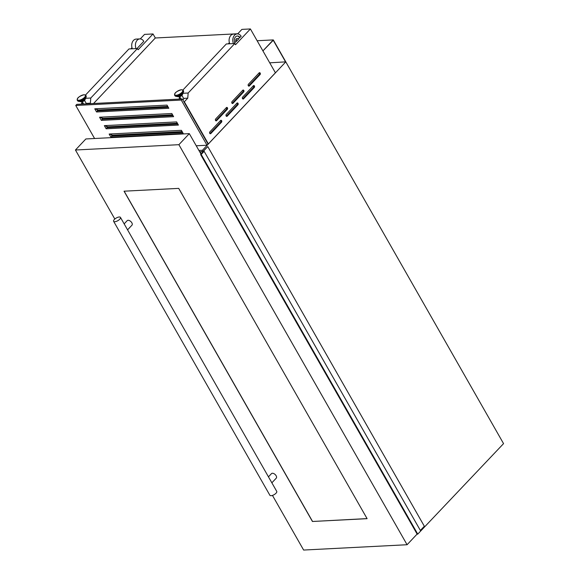 <?xml version="1.0" encoding="UTF-8"?>
<svg xmlns="http://www.w3.org/2000/svg" width="579" height="579" viewBox="0 0 579 579"><rect width="100%" height="100%" fill="white"/><g stroke="black" fill="none" stroke-linecap="round" stroke-linejoin="round"><path stroke-width="0.87" d="M285.65 62.011L273.252 40.277L262.917 50.894L273.281 39.908L285.794 61.852L269.727 62.829M273.281 39.908L257.127 40.74M203.294 151.684L200.645 154.463L201.195 154.463L204.141 151.336L203.388 151.228L207.774 146.567L202.968 151.401L200.088 151.778L203.359 151.792M420.376 530.436L424.335 526.239L207.774 146.567M201.289 153.992L200.066 151.85M417.198 534.142L417.749 534.128L201.195 154.463M417.749 534.128L420.694 531.008L204.141 151.336M253.327 85.772A1.049 0.76 -92.9 0 1 254.29 87.451L243.571 98.821A1.049 0.76 -92.9 0 1 242.615 97.134L253.327 85.772M253.312 85.786A1.049 0.76 -92.9 0 1 253.385 87.494L242.681 98.85M236.956 103.134A1.049 0.76 -92.9 0 1 237.918 104.821L227.2 116.184A1.049 0.76 -92.9 0 1 226.237 114.504L236.956 103.134M236.941 103.156A1.049 0.76 -92.9 0 1 237.014 104.864L226.309 116.213M220.585 120.504A1.049 0.76 -92.9 0 1 221.54 122.183L210.821 133.554A1.049 0.76 -92.9 0 1 209.866 131.874L220.585 120.504M220.563 120.519A1.049 0.76 -92.9 0 1 220.635 122.234L209.938 133.583M259.117 72.882A1.049 0.76 -92.9 0 1 260.08 74.568L249.361 85.931A1.049 0.76 -92.9 0 1 248.405 84.252L259.117 72.882M259.103 72.903A1.049 0.76 -92.9 0 1 259.175 74.611L248.471 85.96M242.746 90.252A1.049 0.76 -92.9 0 1 243.708 91.931L232.99 103.301A1.049 0.76 -92.9 0 1 232.027 101.622L242.746 90.252A1.049 0.76 -92.9 0 1 242.804 91.981L232.099 103.33M226.375 107.622A1.049 0.76 -92.9 0 1 227.33 109.301L216.611 120.664A1.049 0.76 -92.9 0 1 215.656 118.985L226.375 107.622M226.353 107.636A1.049 0.76 -92.9 0 1 226.425 109.344L215.728 120.7M81.255 101.643A2.186 0.861 -29.7 0 0 81.827 101.766A2.186 0.861 -29.7 0 0 83.948 100.905A2.186 0.861 -29.7 0 0 85.004 99.501M182.385 94.493A2.186 0.861 150.3 0 1 181.328 95.897A2.186 0.861 150.3 0 1 179.208 96.758A2.186 0.861 150.3 0 1 178.636 96.635M82.03 101.745L81.386 104.14M85.533 95.014L128.951 48.962L137.44 48.527L90.78 98.025L90.375 103.178L89.875 103.699M237.795 33.748L155.324 37.99L153.022 33.958L144.533 34.393L140.284 38.902M131.99 47.695L130.89 48.868M109.149 134.038L181.415 130.326L183.21 133.474L110.944 137.194L109.149 134.038M104.35 125.636L176.617 121.916L178.419 125.071L106.152 128.784L104.35 125.636M99.559 117.233L171.825 113.513L173.62 116.668L101.354 120.381L99.559 117.233M94.768 108.823L167.034 105.11L168.829 108.259L96.563 111.979L94.768 108.823M132.359 48.788A6.572 4.77 -92.9 0 1 136.145 39.09L139.843 38.902A6.572 4.77 -92.9 0 1 143.795 41.333L136.984 48.549M238.562 39.09A1.976 1.433 87.1 0 0 237.462 38.489A1.976 1.433 87.1 0 0 236.348 41.442L238.562 39.09M275.416 72.802L208.368 143.91L184.339 101.781L187.748 98.169L188.153 93.016L234.821 43.519L235.515 44.735L250.403 28.95L275.416 72.802M183.051 93.277L188.153 93.016M182.913 90.006L226.331 43.953L234.821 43.519M182.783 99.805A1.296 0.507 -29.7 0 0 183.767 98.662L181.907 95.405M183.927 101.803L184.339 101.781M178.766 99.132L180.713 98.531M183.608 98.379L187.748 98.169M179.258 98.604L179.403 96.736M237.151 36.007A4.473 3.242 -92.9 0 1 239.619 37.606L241.175 36.325A6.572 4.77 -92.9 0 0 237.224 33.893L233.518 34.081A6.572 4.77 -92.9 0 0 229.74 43.78M239.619 37.606L238.403 38.894M237.281 38.511A1.976 1.433 87.1 0 0 237.101 38.504A1.976 1.433 87.1 0 0 235.986 41.464L236.348 41.442M235.986 41.464L234.813 42.708M234.365 43.541L234.929 42.947A4.473 3.242 -92.9 0 1 234.618 38.431A4.473 3.242 -92.9 0 1 237.332 35.992A4.473 3.242 -92.9 0 1 239.981 37.584M237.658 33.893L241.913 29.384L250.403 28.95M228.271 43.859L229.371 42.687M203.041 151.322L202.44 150.272L285.794 61.852L503.556 443.623L419.703 532.065M198.908 150.453L202.44 150.272M85.67 98.285L90.78 98.025M207.984 143.976L208.368 143.91M86.401 103.88A1.296 0.507 -29.7 0 0 86.387 103.67L84.527 100.413M81.878 103.612L83.333 103.54M86.228 103.388L90.375 103.178M207.021 145.228L208.064 144.12L182.298 98.944L181.256 100.051L207.021 145.228L196.245 145.778M275.387 72.824L208.36 143.954M153.022 33.958L138.135 49.743L137.44 48.527M155.324 37.99L93.552 103.511M233.446 43.591A6.572 4.77 -92.9 0 1 237.224 33.893M136.065 48.6A6.572 4.77 -92.9 0 1 139.843 38.902M111.298 134.885L111.986 136.087L182.631 132.453M106.507 126.483L107.195 127.684L177.833 124.051M101.716 118.073L102.396 119.274L173.041 115.641M96.917 109.67L97.605 110.871L168.25 107.238M94.587 138.504L75.748 105.479L76.79 104.372L182.298 98.944M75.748 105.479L181.256 100.051M97.605 110.871L96.563 111.979M102.396 119.274L101.354 120.381M107.195 127.684L106.152 128.784M111.986 136.087L110.944 137.194M95.13 108.809L98.169 109.996L167.78 106.42M166.672 105.125L167.222 105.45M99.921 117.211L102.961 118.398L172.571 114.823M171.464 113.535L172.021 113.853M104.712 125.614L107.759 126.808L177.362 123.226M176.255 121.937L176.812 122.256M109.511 134.017L112.55 135.211L182.161 131.628M181.053 130.34L181.603 130.659M113.614 221.308L269.894 495.291A3.944 1.549 150.3 0 0 271.088 495.704A3.944 1.549 150.3 0 0 275.163 493.974A3.944 1.549 150.3 0 0 276.748 491.383L120.468 217.4A3.944 1.549 150.3 0 1 118.883 219.991A3.944 1.549 150.3 0 1 114.808 221.721A3.944 1.549 150.3 0 1 113.614 221.308A3.944 1.549 150.3 0 1 115.207 218.717A3.944 1.549 150.3 0 1 119.274 216.987A3.944 1.549 150.3 0 1 120.468 217.4M124.167 223.87L127.192 220.657A3.286 1.86 43.3 0 1 131.846 222.799A3.286 1.86 43.3 0 1 131.976 225.166L127.568 229.849M268.453 476.843L271.486 473.629A3.286 1.86 43.3 0 1 276.14 475.772A3.286 1.86 43.3 0 1 276.27 478.138L271.862 482.814M178.716 188.378L367.108 518.668L312.436 521.484L124.044 191.193L178.716 188.378M114.823 219.028L75.444 150.004L178.897 144.685L407.08 544.73L303.628 550.05L272.463 495.414M178.897 144.685L189.311 133.633L201.065 154.231M407.08 544.73L417.119 534.077M75.444 150.004L85.866 138.953L189.311 133.633M367.064 518.596L312.436 521.484M312.515 521.404L124.159 191.186M417.249 534.236L200.696 154.571M417.321 534.2L200.761 154.535L417.343 534.178M417.408 534.149L200.848 154.484M85.547 98.64C84.57 100.297 82.978 101.318 80.778 101.701L80.235 101.672A3.358 1.317 -29.7 0 0 80.727 101.694A3.358 1.317 -29.7 0 0 85.547 98.64L86.141 96.954A4.842 1.896 -29.7 0 0 86.206 96.252M77.847 101.021A4.842 1.896 -29.7 0 0 78.483 101.325A4.842 1.896 -29.7 0 0 79.185 101.361A4.842 1.896 -29.7 0 0 86.141 96.954L85.873 95.383L84.129 94.71C79.005 96.288 76.718 98.148 77.268 100.29A4.95 1.947 -29.7 0 0 78.766 100.811A4.95 1.947 -29.7 0 0 83.875 98.64A4.95 1.947 -29.7 0 0 85.873 95.383M80.235 101.672L77.499 100.688A4.95 1.947 -29.7 0 0 78.997 101.209A4.95 1.947 -29.7 0 0 84.107 99.038A4.95 1.947 -29.7 0 0 86.097 95.781M83.969 94.79A4.56 1.788 -29.7 0 0 78.259 97.685A4.56 1.788 -29.7 0 0 78.809 100.261A4.56 1.788 -29.7 0 0 84.52 97.366A4.56 1.788 -29.7 0 0 83.969 94.79M177.615 96.664L178.158 96.693C180.358 96.309 181.951 95.289 182.928 93.632A3.358 1.317 150.3 0 1 178.1 96.686A3.358 1.317 150.3 0 1 177.615 96.664L175.864 96.317A4.842 1.896 150.3 0 1 175.227 96.013M183.586 91.243A4.842 1.896 150.3 0 1 183.521 91.945A4.842 1.896 150.3 0 1 176.559 96.353A4.842 1.896 150.3 0 1 175.864 96.317L174.648 95.282C174.098 93.139 176.385 91.279 181.509 89.702L183.254 90.375A4.95 1.947 150.3 0 1 181.256 93.632A4.95 1.947 150.3 0 1 176.146 95.803A4.95 1.947 150.3 0 1 174.648 95.282M182.928 93.632L183.478 90.773A4.95 1.947 150.3 0 1 181.488 94.03A4.95 1.947 150.3 0 1 176.371 96.201A4.95 1.947 150.3 0 1 174.872 95.68M176.19 95.253A4.56 1.788 150.3 0 1 175.64 92.676A4.56 1.788 150.3 0 1 181.35 89.781A4.56 1.788 150.3 0 1 181.9 92.358A4.56 1.788 150.3 0 1 176.19 95.253M215.743 120.714L216.611 120.664M226.425 109.344L227.33 109.301M232.114 103.344L232.99 103.301M242.804 91.981L243.708 91.931M248.492 85.974L249.361 85.931M259.175 74.611L260.08 74.568M209.953 133.597L210.821 133.554M220.635 122.234L221.54 122.183M226.324 116.227L227.2 116.184M237.014 104.864L237.918 104.821M242.702 98.864L243.571 98.821M253.385 87.494L254.29 87.451M417.191 534.207L200.631 154.542M77.499 100.688L77.268 100.29M83.608 104.025L82.283 101.694M180.988 99.016L179.664 96.686M183.478 90.773L183.254 90.375M237.101 38.504L237.462 38.489"/></g></svg>
